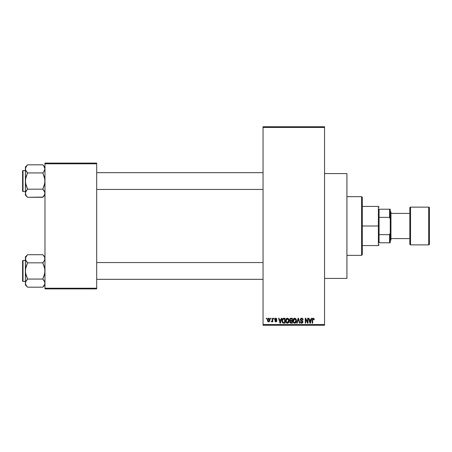 <?xml version="1.0" encoding="UTF-8"?>
<svg xmlns="http://www.w3.org/2000/svg" width="452" height="452" viewBox="0 0 452 452"><rect width="100%" height="100%" fill="white"/><g stroke="black" fill="none" stroke-linecap="round" stroke-linejoin="round"><path stroke-width="0.68" d="M276.353 318.332L276.895 319.344L275.782 318.711L275.189 319.349L276.652 320.276L276.822 321.073L276.409 321.734L275.63 321.869L274.799 320.869L275.816 321.378L276.381 320.858L274.997 320.106L274.754 319.129L275.375 318.276L276.353 318.332M324.553 278.421L346.921 278.421L346.921 173.579L324.553 173.579L346.921 173.579L346.921 278.421L324.553 278.421M263.047 127.447L263.047 324.553L324.553 324.553L324.553 127.447L263.047 127.447L263.047 126.746L324.553 126.746L324.553 127.447L324.553 126.746L263.047 126.746L263.047 325.254L324.553 325.254L324.553 127.447L263.047 127.447M270.545 318.965L270.545 318.264L270.991 318.264L270.991 318.965L270.545 318.965L270.991 318.965L270.991 318.264L270.545 318.264L270.991 318.264L270.991 318.965L270.545 318.965L270.545 318.264L270.545 318.965M272.285 321.355L271.793 321.886L271.369 321.694L272.24 320.835L272.324 318.264L272.765 318.264L272.765 321.824L272.324 321.824L272.324 321.253L271.901 321.869L271.369 321.694L271.494 321.186L272.172 321.016L272.324 320.106L272.24 320.835L271.369 321.694L271.793 321.886L272.324 321.253L272.324 321.824L272.765 321.824L272.765 318.264L272.324 318.264L272.765 318.264L272.765 321.824L272.324 321.824M273.596 318.965L273.596 318.264L274.036 318.264L274.036 318.965L273.596 318.965L274.036 318.965L274.036 318.264L273.596 318.264L274.036 318.264L274.036 318.965L273.596 318.965L273.596 318.264L273.596 318.965M281.325 318.264L280.941 319.728L281.325 318.264L281.788 318.264L280.438 323.157L279.969 323.157L278.551 318.264L279.014 318.264L279.398 319.728L280.941 319.728L279.398 319.728L279.014 318.264L278.551 318.264L279.969 323.157L280.438 323.157L281.788 318.264L281.325 318.264L281.788 318.264L280.438 323.157L279.969 323.157L278.551 318.264L279.014 318.264M287.382 318.202L288.421 318.66L288.997 319.773L288.642 322.508L287.167 323.203L285.839 321.897L285.896 319.355L286.489 318.513L287.382 318.202L286.11 318.948L285.664 320.705C285.591 322.061 286.161 322.897 287.382 323.22C288.619 322.892 289.195 322.033 289.099 320.643L288.658 318.965L287.478 318.202M294.687 318.202L295.732 318.66L296.309 319.773L295.947 322.508L295.286 323.09L294.269 323.157L293.145 321.897L293.207 319.355L293.794 318.513L294.687 318.202L293.416 318.948L292.975 320.705C292.896 322.061 293.467 322.897 294.687 323.22C295.93 322.892 296.501 322.033 296.405 320.643L295.964 318.965L294.789 318.202M313.869 318.462L313.236 318.202L313.971 318.609L314.196 319.728L313.75 319.79L313.372 318.801L312.733 319.14L312.671 323.157L312.225 323.157L312.383 318.767L313.236 318.202L312.225 319.835L312.225 323.157L312.671 323.157L312.733 319.14L313.213 318.773L313.75 319.79L314.196 319.728L314.067 318.818M311.315 318.264L310.931 319.728L311.315 318.264L311.784 318.264L310.428 323.157L309.959 323.157L308.541 318.264L309.01 318.264L309.394 319.728L310.931 319.728L309.394 319.728L309.01 318.264L308.541 318.264L309.959 323.157L310.428 323.157L311.784 318.264L311.315 318.264L311.784 318.264L310.428 323.157L309.959 323.157L308.541 318.264L309.01 318.264M307.586 318.264L307.586 322.18L307.586 318.264L308.032 318.264L308.032 323.157L307.558 323.157L305.682 319.236L305.682 323.157L305.236 323.157L305.236 318.264L305.716 318.264L307.586 322.18L305.716 318.264L305.236 318.264L305.236 323.157L305.682 323.157L305.682 319.236L307.558 323.157L308.032 323.157L308.032 318.264L307.586 318.264L308.032 318.264L308.032 323.157L307.558 323.157M301.665 318.202L300.281 319.62L300.659 318.598L301.823 318.208L302.767 318.688L303.139 319.852L302.699 319.914L301.846 318.79L300.789 319.27L300.93 320.152L302.507 320.818L302.998 321.638L302.676 322.835L301.75 323.22L300.755 322.796L300.411 321.756L300.851 321.694L301.151 322.457L301.817 322.649L302.45 322.304L302.495 321.479L300.659 320.587L300.281 319.62L300.959 320.784L302.428 321.366L302.569 321.864L301.733 322.649L300.851 321.694L300.411 321.756L301.75 323.22L303.015 321.88L300.727 319.609L301.625 318.773L302.699 319.914L303.139 319.852L301.823 318.208M298.151 319.609L297.167 323.157L296.704 323.157L298.1 318.264L298.535 318.264L299.851 323.157L299.393 323.157L298.343 318.835L297.167 323.157L296.704 323.157L297.167 323.157L298.343 318.835L299.393 323.157L299.851 323.157L298.535 318.264L298.1 318.264L298.535 318.264L299.851 323.157L299.393 323.157L298.343 318.835M290.958 318.264L289.608 319.7L290.269 318.389L292.337 318.264L292.337 323.157L290.06 322.83L289.738 321.779L290.212 320.903L289.608 319.7L290.212 320.903L289.732 321.926L290.958 323.157L292.337 323.157L292.337 318.264L290.958 318.264L292.337 318.264L292.337 323.157L290.958 323.157M283.726 318.264C282.489 318.519 281.929 319.344 282.042 320.739L282.737 318.575L285.031 318.264L285.031 323.157L282.788 322.903L282.042 320.739L283.082 323.067L285.031 323.157L285.031 318.264L283.726 318.264L285.031 318.264L285.031 323.157M267.465 320.604L267.561 319.101L268.358 318.242L269.375 318.474L269.895 319.733L269.663 321.253L268.821 321.875L267.861 321.513L267.431 320.231L268.669 321.886L269.906 320.044L268.669 318.202L267.431 320.231M266.352 318.965L266.352 318.264L266.793 318.264L266.793 318.965L266.352 318.965L266.793 318.965L266.793 318.264L266.352 318.264L266.793 318.264L266.793 318.965L266.352 318.965L266.352 318.264L266.352 318.965M44.968 163.093L96.688 163.093L96.688 163.793L44.968 163.793L44.968 288.207L96.688 288.207L96.688 163.093L44.968 163.093L44.968 163.793L44.968 163.093M44.968 288.907L96.688 288.907L96.688 163.793L44.968 163.793L44.968 288.907L44.968 288.207L96.688 288.207L96.688 288.907L44.968 288.907M263.047 325.254L263.047 324.553L324.553 324.553L324.553 325.254L263.047 325.254M314.163 319.219L314.196 319.57M314.196 319.728L313.744 319.626M313.728 319.468L313.671 319.157M313.213 318.773L312.671 319.796M312.671 323.157L312.225 323.157L312.225 319.835M312.518 318.53L312.835 318.281M310.366 321.722L310.784 320.298L310.366 321.722M309.982 321.892L309.541 320.298L310.784 320.298L309.541 320.298L310.044 322.14M305.682 323.157L305.236 323.157L305.236 318.264L305.716 318.264M301.976 318.225L302.275 318.315M303.139 319.852L302.699 319.914L302.411 319.106M301.846 318.79L301.541 318.773M300.738 319.44L300.744 319.801M300.733 319.711L300.812 319.993M302.507 320.818L302.795 321.112M301.467 323.197L300.964 322.988M300.411 321.756L300.874 321.875M302.563 321.977L302.275 321.242M302.569 321.864L301.614 321.01M302.428 321.366L301.495 320.971M301.117 320.852L301.433 320.954M300.439 320.31L300.314 319.971M300.659 318.598L301.088 318.304M298.1 318.264L296.704 323.157L298.1 318.264M296.15 319.321L296.309 319.773M296.359 320.061L296.399 320.428M295.275 323.095L294.907 323.203M294.071 323.078L293.76 322.875M293.472 322.558L293.015 321.338M293.958 318.4L294.489 318.214M294.591 322.643L295.309 322.451M293.89 322.282L294.506 322.632M293.642 321.909L294.681 322.649L293.608 321.824L293.421 320.722L293.461 321.282L294.693 318.773L293.958 319.067M294.614 318.779L295.28 318.959L294.693 318.773L295.958 320.637L295.727 321.943L295.958 320.637L294.766 322.643M294.224 318.88L293.664 319.457L293.421 320.722L293.568 319.688M295.947 320.327L295.405 319.055M295.823 319.694L295.518 319.168M290.704 323.14L289.918 322.632M290.054 320.807L289.738 320.395M290.15 318.457L290.529 318.304M290.048 319.694L290.144 319.225L290.048 319.694L291.015 320.553L290.048 319.694L290.489 318.897L290.048 319.694L290.314 320.372L291.896 320.553L291.015 320.553M290.856 322.575L290.184 321.739L290.585 322.536M291.06 321.123L291.896 321.123L291.896 322.587L291.122 322.587L291.896 322.587L291.896 321.123L290.591 321.169L290.19 322.022M290.37 322.412L290.772 322.57M290.495 321.214L290.178 321.847M290.602 318.863L291.896 318.835L291.896 320.553L291.896 318.835L290.489 318.897M288.845 319.321L288.997 319.773M288.19 322.971L287.596 323.203M286.766 323.078L286.438 322.864M285.709 321.338L285.997 322.287M286.653 318.4L287.009 318.248M288.127 318.411L288.427 318.66M287.286 322.643L288.003 322.451M286.579 322.282L287.195 322.632M286.257 319.688L286.302 321.824L286.11 320.722L287.387 318.773L288.653 320.637L288.127 322.344L288.653 320.637L287.376 322.649L286.472 322.146M287.302 318.779L288.099 319.055L287.387 318.773L286.653 319.067M286.913 318.88L286.235 319.756L286.156 321.282L287.461 322.643M288.642 320.327L288.003 318.976M283.427 323.14L283.082 323.067M282.782 322.897L282.37 322.378M282.37 322.372L282.161 321.813M282.054 321.084L282.116 321.609M282.946 319.089L282.669 319.547L284.585 318.835L284.585 322.587L283.167 322.485L282.489 320.745L282.607 319.75M283.523 318.852L283.025 319.022M282.54 321.428L283.167 322.485L284.585 322.587L284.585 318.835L283.698 318.835M282.811 322.157L283.799 322.587M282.828 319.231L282.494 320.988M280.376 321.722L280.788 320.298L280.376 321.722M280.172 322.649L279.918 321.643L280.212 322.412M279.918 321.643L280.054 322.14M279.551 320.298L280.788 320.298L279.551 320.298M276.895 319.344L275.81 318.202L274.737 319.349L276.387 320.943L275.816 321.378L274.799 320.869L275.833 321.886L276.833 320.869L275.183 319.259L275.782 318.711L276.398 319.146M276.454 319.406L275.562 318.739M275.918 318.722L275.183 319.259L275.935 319.852M275.669 318.716L275.183 319.259L275.731 319.779L275.183 319.259M276.822 321.073L276.664 321.485M274.822 321.005L275.262 320.92M275.245 320.807L275.816 321.378L276.387 320.943L275.737 320.445M275.816 321.378L276.245 320.649M271.793 321.886L272.324 321.253L271.793 321.886L271.369 321.694M271.494 321.186L272.24 320.835L272.324 318.264M271.816 321.248L272.24 320.835M269.409 318.502L269.861 319.428M269.787 319.129L269.855 319.417M268.211 321.784L267.765 321.395M267.477 319.451L267.714 318.762M268.268 318.858L267.883 319.83L268.098 321.039M269.217 321.073L269.465 320.044L268.68 321.378L269.217 321.073L269.392 319.4L268.55 318.716L269.454 319.83M268.019 320.892L268.68 321.378L267.872 320.044L268.765 318.716M269.432 319.592L269.352 319.276M310.095 322.344L310.304 321.948M282.669 319.547L282.5 320.44M267.883 319.83L267.883 320.265M269.206 319.01L268.872 318.745M379.075 209.225L379.075 217.355L379.075 209.225L389.556 209.225L379.075 209.225M379.075 226L379.075 217.355L379.075 234.644L379.075 226L378.375 226L379.075 226M362.301 206.428L378.375 206.428L378.375 226L378.375 206.428L379.075 207.129M362.301 226L378.375 226L362.301 226L362.301 254.657L362.301 197.343L361.6 196.643L361.6 255.357L362.301 254.657L361.6 255.357L361.6 196.643L346.921 196.643L361.6 196.643L362.301 197.343L362.301 226M379.075 242.775L379.075 234.644L379.075 242.775L390.257 242.775L390.257 232.989L389.556 234.644L379.075 234.644L389.556 234.644L389.556 242.775L389.556 234.644L390.257 232.989L390.257 242.775L379.075 242.775M362.301 245.572L378.375 245.572L378.375 226L378.375 245.572L379.075 244.871M390.257 209.225L389.556 209.225L389.556 217.355L390.257 219.011L390.257 232.989L390.257 209.225L390.257 219.011L389.556 217.355L389.556 209.225L390.257 209.225M379.075 217.355L389.556 217.355L379.075 217.355M346.921 255.357L361.6 255.357L346.921 255.357M96.688 189.444L263.047 189.444L96.688 189.444M263.047 172.67L96.688 172.67L263.047 172.67M44.804 167.805L44.968 168.873L44.81 167.816L44.968 168.873L44.358 170.963L44.81 169.935L43.669 171.963L44.968 168.873L43.669 165.777L44.612 167.285M42.793 164.81L43.669 165.782L42.793 164.81L27.572 164.81L42.793 164.81L44.968 166.986L43.748 165.884M25.555 194.309L25.397 193.241L25.397 195.123L27.572 197.298L26.007 195.337L25.397 193.241L26.001 191.156L27.572 189.179L42.793 189.179L44.804 192.173L44.81 194.292L42.793 197.298L27.572 197.298L25.888 195.111M23.018 191.541L23.018 170.573A0.418 0.418 0 0 0 22.6 170.992L22.6 191.123A0.418 0.418 0 0 0 23.018 191.541L25.397 191.541L23.018 191.541A0.418 0.418 0 0 1 22.6 191.123L22.6 170.992A0.418 0.418 0 0 1 23.018 170.573L23.018 191.541M25.397 170.573L23.018 170.573L25.397 170.573M44.968 193.298L44.352 191.139L44.804 192.173M43.72 190.213L42.793 189.179L44.358 185.241L44.968 181.054L44.358 176.879L42.793 172.935L43.669 171.969L42.793 172.935L27.572 172.935L42.793 172.935L43.669 171.969L42.793 172.935L44.81 178.941L44.81 183.179L42.793 189.179L27.572 189.179L25.555 192.173M25.747 170.46L25.397 168.873L25.555 183.167L27.572 189.179L26.696 190.145L27.572 189.179L26.001 185.235L25.397 181.054L25.397 195.123L27.572 197.298L42.996 197.089M44.968 193.241L44.364 195.326L42.793 197.298L43.646 196.354M25.555 167.822L26.007 166.782M25.397 166.986L25.397 168.873L26.001 166.788L27.572 164.81L25.397 166.986L25.555 169.935L25.549 167.822L27.369 165.02M27.572 189.179L26.001 191.156L25.397 193.241L25.555 178.935L27.572 172.935L26.007 170.969L25.397 168.873L25.397 181.054L26.007 176.873L27.572 172.935L25.555 169.941M27.572 164.81L26.713 165.76M25.787 170.54L26.007 170.963M26.64 171.896L27.572 172.935M26.696 190.145L26.007 191.139M27.572 197.298L26.617 196.23M25.792 194.919L26.001 195.326M44.573 167.195L44.364 166.788M43.669 171.969L42.793 172.935M42.793 189.179L44.352 191.139M263.047 262.555L96.688 262.555L263.047 262.555M96.688 279.33L263.047 279.33L96.688 279.33M44.804 257.691L44.81 259.821L42.793 262.821L44.804 259.827L44.612 257.177M42.793 254.702L44.968 256.877L42.793 254.702L44.352 256.663L42.793 254.702L27.572 254.702L42.793 254.702L43.748 255.77M25.555 284.195L25.397 283.127L25.397 285.014L27.572 287.189L26.007 285.223L25.397 283.127L26.001 281.042L27.572 279.065L42.793 279.065L44.804 282.059L44.81 284.178L42.793 287.189L27.572 287.189L25.888 284.997M23.018 281.426L23.018 260.459A0.418 0.418 0 0 0 22.6 260.877L22.6 281.008A0.418 0.418 0 0 0 23.018 281.426L25.397 281.426L23.018 281.426A0.418 0.418 0 0 1 22.6 281.008L22.6 260.877A0.418 0.418 0 0 1 23.018 260.459L23.018 281.426M25.397 260.459L23.018 260.459L25.397 260.459M44.968 283.184L44.81 282.065L44.81 284.178L42.996 286.98M44.477 281.257L44.968 283.127M43.72 280.104L42.793 279.065L44.358 275.127L44.968 270.946L44.358 266.765L42.793 262.821L43.669 261.855L42.793 262.821L27.572 262.821L42.793 262.821L44.81 268.833L44.81 273.064L42.793 279.065L27.572 279.065L25.555 282.059M25.397 256.877L25.397 258.759L26.001 256.674L27.572 254.702L25.397 256.877L25.555 273.059L27.572 279.065L26.696 280.031L27.572 279.065L26.001 275.121L25.397 270.946L25.397 285.014L27.572 287.189L42.793 287.189L43.646 286.24M44.81 284.178L44.341 285.246M25.747 260.346L25.549 257.708L27.369 254.911M27.572 279.065L26.001 281.042L25.397 283.127L25.555 268.821L27.572 262.821L26.007 260.86L25.397 258.759L25.397 270.946L26.007 266.759L27.572 262.821L25.555 259.827M27.572 254.702L26.713 255.646M25.787 260.425L26.007 260.855M26.64 261.787L27.572 262.821M26.696 280.031L26.007 281.031M27.572 287.189L26.617 286.116M25.792 284.805L26.001 285.212M44.573 257.081L44.364 256.674M44.578 281.46L44.804 282.059M42.793 279.065L44.352 281.031M44.352 170.969L44.804 169.941M44.352 195.337L44.804 194.309M22.6 190.145L22.6 190.93M22.6 171.184L22.6 171.969M25.792 167.195L26.018 166.754M44.573 194.919L44.364 195.326M42.793 262.821L43.669 261.855M44.352 260.86L44.804 259.827M22.6 280.031L22.6 280.816M22.6 261.07L22.6 261.855M25.792 257.081L26.018 256.64M44.573 284.805L44.364 285.212M428.699 207.129L428.699 244.871A0.701 0.701 0 0 0 429.4 244.17L429.4 207.83A0.701 0.701 0 0 0 428.699 207.129L410.529 207.129A0.701 0.701 0 0 0 409.828 207.83L409.828 244.17A0.701 0.701 0 0 0 410.529 244.871L410.529 207.129L410.529 244.871L428.699 244.871L428.699 207.129A0.701 0.701 0 0 1 429.4 207.83L429.4 244.17A0.701 0.701 0 0 1 428.699 244.871L410.529 244.871A0.701 0.701 0 0 1 409.828 244.17L409.828 207.83A0.701 0.701 0 0 1 410.529 207.129L428.699 207.129M390.257 240.679L390.957 239.978L390.957 212.022L390.257 211.321L390.957 212.022L390.957 239.978L390.257 240.679M409.828 213.417L390.957 213.417L409.828 213.417M390.957 238.583L409.828 238.583L390.957 238.583M44.968 195.123L42.793 197.298M44.968 285.014L42.793 287.189"/></g></svg>
